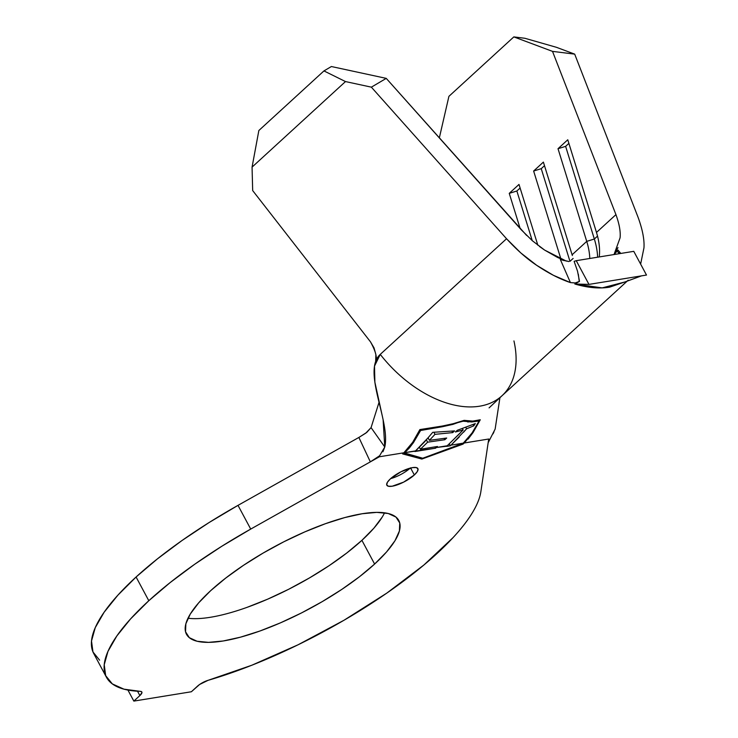 <?xml version="1.0" encoding="UTF-8"?>
<svg xmlns="http://www.w3.org/2000/svg" width="738" height="738" viewBox="0 0 738 738"><rect width="100%" height="100%" fill="white"/><g stroke="black" fill="none" stroke-linecap="round" stroke-linejoin="round"><path stroke-width="1.11" d="M414.341 474.968L410.614 468.012L414.341 474.968L417.321 471.554L418.012 468.962L416.333 467.578L412.514 467.615L401.066 471.711L390.374 478.861A17.611 5.212 -28.2 0 1 406.592 469.276A17.611 5.212 -28.2 0 1 417.874 468.593A17.611 5.212 -28.2 0 1 414.341 474.968A17.611 5.212 -28.2 0 1 398.123 484.562A17.611 5.212 -28.2 0 1 386.841 485.235A17.611 5.212 -28.2 0 1 390.374 478.861L387.395 482.274L386.703 484.866L388.382 486.25L392.201 486.213L403.649 482.117L414.341 474.968M247.101 607.337L267.691 599.155L288.761 589.228L309.48 577.928L329.074 565.695L346.777 553.011L361.906 540.336L374.618 564.053A120.442 35.627 -28.2 0 1 263.669 629.643A120.442 35.627 -28.2 0 1 186.493 634.283A120.442 35.627 -28.2 0 1 210.653 590.686L198.679 602.845L190.303 614.016L185.865 623.785L185.533 631.774L189.315 637.669L197.064 641.248L208.494 642.364L223.153 640.99L240.477 637.171L259.813 631.055L280.412 622.872L301.473 612.946L322.202 601.645L341.786 589.413L359.489 576.729L374.618 564.053L386.601 551.904L394.978 540.723L399.415 530.954L399.747 522.965L395.965 517.07L388.216 513.5L376.786 512.375L362.127 513.749L344.794 517.569L325.467 523.685L304.868 531.867L283.807 541.793L263.079 553.094L243.485 565.326L225.791 578.02L210.653 590.686A120.442 35.627 -28.2 0 1 321.602 525.096A120.442 35.627 -28.2 0 1 398.778 520.456A120.442 35.627 -28.2 0 1 374.618 564.053L361.906 540.336A120.442 35.627 151.8 0 0 384.563 512.818M99.612 660.178L92.97 651.958L91.503 641.008L95.257 627.651L104.132 612.236L117.868 595.197L136.087 577.005L148.808 600.723L130.58 618.914L116.844 635.953L107.979 651.368L104.224 664.735L105.682 675.676L112.324 683.895L123.956 689.172L140.266 691.349A9.862 2.915 -28.2 0 1 141.844 692.004A9.862 2.915 -28.2 0 1 139.869 695.574L133.836 701.1L127.923 690.067L133.836 701.1L139.869 695.574L137.536 691.22L139.869 695.574L141.945 692.595L141.567 691.7L140.266 691.349A211.299 62.499 -28.2 0 1 106.42 677.216A211.299 62.499 -28.2 0 1 148.808 600.723L170.192 582.55L194.74 564.229L221.815 546.258L250.717 529.081L238.005 505.364A211.299 62.499 151.8 0 0 136.087 577.005L148.808 600.723A211.299 62.499 -28.2 0 1 250.717 529.081L238.005 505.364L358.871 437.44L370.338 461.859L250.717 529.081L379.397 456.767L403.852 452.8L402.634 453.916L421.859 459.054L463.04 444.11L464.257 442.994L488.713 439.018L480.853 491.711L488.159 442.726L495.143 429.082L499.93 397.644M428.612 437.228L414.931 451.518L435.586 448.187L434.903 446.905L435.586 448.187L436.315 447.523L450.3 445.789L451.01 445.143L463.298 443.141L422.745 458.243L404.129 453.27L404.811 452.643L435.586 448.187L437.45 446.49L436.315 447.523L447.293 445.743L463.15 429.968L455.429 432.007L457.246 430.309L475.3 423.594L473.768 425.844L466.564 428.815L451.01 445.143L463.298 443.141L471.951 433.105L479.1 420.992L471.693 421.97L463.243 421.167L442.274 426.749L420.605 430.494L413.474 442.579L404.811 452.643L415.623 450.89L424.433 442.044L432.726 432.33L454.571 430.9L452.717 432.606L434.977 434.341L429.415 440.337L446.684 438.031L444.839 439.728L427.643 442.173L420.411 449.23L437.45 446.49L420.411 449.23L427.643 442.173L444.839 439.728L446.684 438.031L429.415 440.337L434.977 434.341L452.717 432.606L454.571 430.9L432.726 432.33M624.855 281.971L609.606 287.165C599.357 288.844 587.771 287.792 574.837 284.01L579.505 281.372L575.28 282.949L570.419 282.589L560.317 259.444L563.98 260.542L560.317 259.444L570.419 282.589L553.417 275.311L536.655 265.293L520.816 252.94L506.545 238.752L371.362 87.158L386.251 78.376L521.434 229.979L532.412 240.791L544.626 250.09L557.513 257.424L566.304 261.104L544.626 250.09L539.423 246.437M638.112 217.387L574.69 54.132L556.452 47.315L524.912 38.284L513.832 36.9L448.916 96.337L513.832 36.9L524.912 38.284L556.452 47.315L574.69 54.132L552.513 51.374L513.832 36.9L552.513 51.374L615.944 214.629L596.489 232.442A71.844 44.75 -132.5 0 1 596.516 232.525A71.844 44.75 -132.5 0 1 599.247 256.944A71.844 44.75 47.5 0 0 596.489 232.442L567.771 139.777L596.728 233.226L568.878 143.375L565.622 146.355L558.011 148.707L586.738 241.372L572.107 254.767L543.38 162.102L572.347 255.551L544.496 165.699L541.24 168.67L533.629 171.031L560.889 258.964L533.629 171.031L543.38 162.102L572.107 254.767L586.738 241.372L558.011 148.707L567.771 139.777L596.489 232.442L615.944 214.629L552.513 51.374L574.69 54.132L638.112 217.387C642.558 229.61 644.514 239.776 643.96 247.867L640.63 264.103M620.796 253.448L618.01 250.081L614.09 254.536L618.01 250.081L620.796 253.448M615.944 214.629C619.339 224.029 620.713 231.76 620.077 237.83L614.034 254.545L617.983 247.608M520.161 228.549L509.248 193.356L518.999 184.426L537.854 245.247L520.115 188.024L516.858 190.994L532.255 240.662L516.858 190.994L509.248 193.356L520.161 228.549M448.916 96.337L439.331 137.905L448.916 96.337M586.738 241.372A71.844 44.75 -132.5 0 1 589.782 258.484A71.844 44.75 47.5 0 0 586.738 241.372L594.348 239.011L597.522 236.105L594.348 239.011L565.622 146.355L594.348 239.011A77.472 48.265 -132.5 0 1 597.623 257.211A77.472 48.265 47.5 0 0 594.348 239.011L586.738 241.372M526.628 235.44L386.251 78.376L331.39 66.531L386.251 78.376L371.362 87.158L345.495 81.567L323.945 70.913L331.39 66.531L323.945 70.913L258.853 130.515L323.945 70.913L345.495 81.567L252.064 167.12L345.495 81.567L371.362 87.158L506.545 238.752L380.255 354.378C361.961 371.131 390.651 421.398 384.775 447.007L379.646 455.743L370.338 461.859L379.397 456.767L403.852 452.8L412.68 442.311L419.876 429.581L442.403 426.029L453.436 423.649L464.128 420.365L472.818 421.094L480.281 419.765L473.086 432.514L464.257 442.984L488.713 439.018L488.159 442.726L489.792 439.147M379.646 455.743L370.338 461.859L358.871 437.44L238.005 505.364L209.094 522.541L182.018 540.511L157.48 558.832L136.087 577.005A211.299 62.499 151.8 0 0 93.708 653.499L106.42 677.216M480.853 491.711A211.299 62.499 -28.2 0 1 208.061 680.335L199.629 684.467L191.373 691.755L197.397 686.239A9.862 2.915 -28.2 0 1 208.061 680.335L251.833 665.233L298.087 644.781L344.009 620.243L386.813 593.103L423.898 565.004L453.012 537.661C461.222 528.814 467.68 520.502 472.385 512.725C477.099 504.949 479.921 497.947 480.853 491.711M133.836 701.1L191.373 691.755L133.836 701.1M359.268 437.219L366.814 432.367L371.066 427.616L365.827 433.114L358.926 437.413M187.996 618.213A120.442 35.627 151.8 0 0 361.906 540.336L373.889 528.187L382.256 517.006M499.94 397.514L495.143 429.082M513.943 340.928A100.017 62.306 -132.5 0 1 499.432 397.911A100.017 62.306 -132.5 0 1 380.255 354.378L380.098 354.535M382.93 451.748L384.775 447.007L371.066 427.616L379.037 402.33L371.066 427.616L384.775 447.007L383.114 419.71L374.876 382.192L374.507 366.103L380.255 354.378A100.017 62.306 47.5 0 0 501.96 395.789L489.082 407.883M375.328 362.653C377.635 358.723 376.011 351.777 370.458 341.805L252.673 190.57L370.458 341.805L374.055 347.93L375.863 354.618L375.688 361.122M575.123 282.977L570.419 282.589C559.653 278.973 548.399 273.208 536.655 265.293C526.941 258.863 516.904 250.016 506.545 238.752L380.144 354.489M258.853 130.515L252.064 167.12L252.673 190.57L252.064 167.12L258.853 130.515M537.854 245.247L518.999 184.426L537.854 245.247M520.115 188.024L518.999 184.426L509.248 193.356L516.858 190.994L520.115 188.024M569.967 261.335L573.14 258.429L569.967 261.335L541.24 168.67L569.967 261.335M544.496 165.699L543.38 162.102L533.629 171.031L541.24 168.67L544.496 165.699M568.878 143.375L567.771 139.777L558.011 148.707L565.622 146.355L568.878 143.375M646.497 275.053L588.961 284.398L576.249 260.68L633.776 251.335L646.497 275.053L588.961 284.398L576.249 260.68L633.776 251.335L646.497 275.053M574.127 261.344L576.249 260.68L574.127 261.344L577.522 271.16L579.505 281.372L574.837 284.01L588.961 284.398L574.837 284.01L602.19 287.885L624.791 282.008L641.525 275.864M620.621 253.475L617.78 251.999M568.86 261.529L560.317 259.444L568.546 261.492M563.749 260.468L564.432 260.662M618.693 252.903L617.614 251.603M578.324 274.241L579.256 281.538M464.257 442.994L463.04 444.11L462.781 443.621L463.04 444.11L421.859 459.054L421.204 457.837L421.859 459.054L402.634 453.916L403.852 452.8M408.529 447.948L412.68 442.311L418.095 432.782M419.719 429.839L434.184 427.367M464.128 420.365L452.975 423.769M441.776 426.14L445.014 425.54M468.731 421.167L469.857 421.223M475.595 420.632L480.281 419.765L473.086 432.514L468.123 439.082M469.672 436.25L462.615 443.769L422.745 458.243L403.861 452.781L404.129 453.27L409.387 447.938L413.474 442.579L420.605 430.494L420.097 429.544L420.605 430.494L442.274 426.749L452.92 424.378L463.021 420.761L463.953 421.352M467.698 421.97L479.1 420.992L478.584 420.033L479.1 420.992L476.813 425.005M390.642 478.611A17.611 5.212 151.8 0 0 410.254 468.095M405.725 471.564L410.531 467.855M452.034 431.343L452.717 432.606L452.034 431.343M433.926 432.376L434.977 434.341L433.926 432.376M428.086 437.855L429.415 440.337L428.086 437.855M444.156 438.455L444.839 439.728L444.156 438.455M426.389 439.83L427.643 442.173L426.389 439.83M419.387 447.32L420.411 449.23L419.387 447.32M463.15 429.968L462.569 428.889L463.15 429.968L455.429 432.007L457.246 430.309L475.3 423.594L473.768 425.844L473.15 424.701L473.768 425.844L466.564 428.815L465.992 427.745L466.564 428.815L463.63 432.182M460.291 432.975L446.601 446.379L450.3 445.789L449.294 443.898L450.3 445.789L459.174 437.117M493.012 433.87L494.045 431.693M628.186 280.219L501.96 395.789"/></g></svg>
